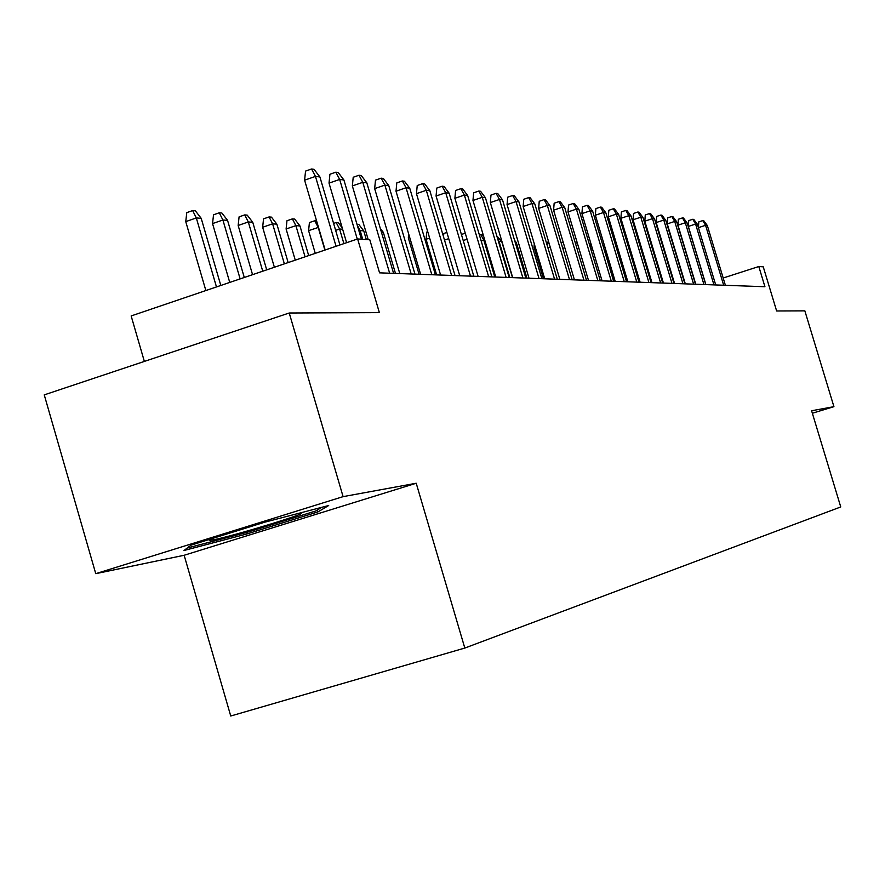 <?xml version="1.0" encoding="UTF-8"?>
<svg xmlns="http://www.w3.org/2000/svg" width="885" height="885" viewBox="0 0 885 885"><rect width="100%" height="100%" fill="white"/><g stroke="black" fill="none" stroke-linecap="round" stroke-linejoin="round"><path stroke-width="1.33" d="M184.146 555.271L416.216 483.243L343.092 496.64L95.757 573.668L184.146 555.271L230.742 716.009L464.813 648.052L840.75 506.95L811.6 410.762L833.924 406.669L804.852 310.856L776.632 310.978L763.257 266.839L758.81 266.529L723.189 278.012M95.757 573.668L44.25 394.876L289.229 313.002L379.377 312.626L357.628 238.95L131.157 315.945L144.355 361.423M812.353 413.251L833.924 406.669M343.092 496.64L289.229 313.002M357.628 238.95L369.797 239.78L379.565 272.845L764.928 286.729L758.81 266.529M416.216 483.243L464.813 648.052M184.025 550.492L247.18 533.876L317.992 511.884L328.689 505.512L264.847 522.161L190.939 545.171L184.025 550.492M317.427 509.959L317.992 511.884M246.749 532.416L247.18 533.876M336.057 246.284L315.458 176.403L304.606 180.186L305.546 171.093L311.564 168.991L315.458 176.403L319.905 176.956L339.94 244.957M304.606 180.186L325.16 249.99M311.564 168.991L314.042 169.323L319.905 176.956M185.75 221.626L186.779 212.621L192.642 210.575L195.353 210.807L201.194 218.318L196.315 217.942L185.75 221.626L205.862 290.545M192.642 210.575L196.315 217.942L216.471 286.939M201.194 218.318L220.807 285.457M213.916 538.014C209.413 539.739 208.152 540.514 210.132 540.37L213.362 539.839C232.534 536.233 309.85 512.669 300.856 513.167L297.603 513.621M321.841 507.293L315.691 510.999L247.037 532.339L187.2 548.047M357.263 239.072L339.663 179.434L329.032 183.129L329.928 174.245L335.824 172.188L339.663 179.434L343.9 179.965L361.39 239.204M329.032 183.129L346.599 242.7M335.824 172.188L338.192 172.498L343.9 179.965M389.643 273.211L362.784 182.332L352.352 185.939L353.215 177.254L359 175.252L362.784 182.332L366.833 182.841L393.593 273.354M352.352 185.939L368.226 239.68M359 175.252L361.268 175.551L366.833 182.841M411.193 273.985L384.887 185.109L374.665 188.627L375.483 180.131L381.158 178.173L384.887 185.109L388.758 185.596L414.965 274.129M374.665 188.627L399.788 273.576M381.158 178.173L383.327 178.449L388.758 185.596M431.814 274.726L406.038 187.753L396.015 191.204L396.801 182.885L402.365 180.971L406.038 187.753L409.744 188.217L435.431 274.859M396.015 191.204L420.629 274.328M402.365 180.971L404.434 181.237L409.744 188.217M212.544 223.595L213.528 214.789L219.27 212.787L221.869 213.008L227.556 220.354L222.898 220L212.544 223.595L229.746 282.426M219.27 212.787L222.898 220L240.134 278.897M227.556 220.354L244.282 277.481M238.153 225.476L239.083 216.869L244.725 214.911L247.214 215.121L252.756 222.301L248.309 221.958L238.153 225.476L252.557 274.671M244.725 214.911L248.309 221.958L262.745 271.208M252.756 222.301L266.706 269.859M262.646 227.268L263.542 218.849L269.073 216.936L271.452 217.135L276.872 224.159L272.613 223.839L262.646 227.268L274.372 267.248M269.073 216.936L272.613 223.839L284.362 263.852M276.872 224.159L288.156 262.568M286.109 228.994L286.972 220.752L292.393 218.883L294.672 219.071L299.971 225.952L295.889 225.631L286.109 228.994L295.258 260.157M292.393 218.883L295.889 225.631L305.059 256.827M299.971 225.952L308.688 255.588M451.571 275.445L426.305 190.297L416.459 193.671L417.222 185.518L422.676 183.649L426.305 190.297L429.856 190.74L455.034 275.567M416.459 193.671L440.597 275.047M422.676 183.649L424.667 183.903L429.856 190.74M318.5 227.379L308.588 230.642L315.27 253.353M308.588 230.642L309.418 222.566L314.75 220.741L318.191 227.357L324.883 250.079M314.75 220.741L316.587 220.896M470.51 276.12L445.73 192.731L436.073 196.027L436.803 188.051L442.157 186.215L445.73 192.731L449.137 193.162L473.829 276.242M436.073 196.027L459.735 275.733M442.157 186.215L444.06 186.469L449.137 193.162M488.675 276.784L464.371 195.065L454.89 198.295L455.587 190.474L460.853 188.682L464.371 195.065L467.645 195.474L491.872 276.894M454.89 198.295L478.11 276.397M460.853 188.682L462.678 188.925L467.645 195.474M506.131 277.403L482.281 197.311L472.966 200.475L473.641 192.808L478.807 191.049L482.281 197.311L485.423 197.709L509.196 277.514M472.966 200.475L495.755 277.038M478.807 191.049L480.566 191.282L485.423 197.709M522.902 278.012L499.494 199.468L490.334 202.577L490.987 195.054L496.065 193.328L499.494 199.468L502.514 199.844L525.856 278.122M490.334 202.577L512.714 277.647M496.065 193.328L497.757 193.549L502.514 199.844M539.042 278.598L516.043 201.548L507.05 204.59L507.68 197.2L512.669 195.519L516.043 201.548L518.964 201.913L541.885 278.698M507.05 204.59L529.02 278.233M512.669 195.519L514.296 195.729L518.964 201.913M342.628 229.237L339.586 229.005L343.9 243.618M333.59 223.407L336.189 222.522L339.586 229.005L335.636 230.354M336.189 222.522L338.291 222.699L342.196 227.799M356.976 224.248L358.79 224.403L363.746 230.874L360.14 230.587L362.706 239.293M357.219 225.055L360.14 230.587L358.967 230.985M363.746 230.874L366.313 239.547M380.307 228.396L383.349 232.379L395.484 273.421M383.349 232.379L381.435 232.235M409.722 237.501L408.328 237.965L419.081 274.273M408.328 237.965L408.704 234.049M554.574 279.151L531.985 203.539L523.146 206.526L523.743 199.28L528.655 197.62L531.985 203.539L534.794 203.893L557.307 279.251M523.146 206.526L544.729 278.797M528.655 197.62L530.215 197.831L534.794 203.893M429.623 238.065L426.072 239.271L436.637 274.903M426.072 239.271L426.736 232.08L427.754 231.737M569.531 279.693L547.339 205.464L538.644 208.395L539.231 201.282L544.054 199.656L547.339 205.464L550.039 205.807L572.175 279.782M538.644 208.395L559.851 279.339M544.054 199.656L545.558 199.855L550.039 205.807M448.728 238.651L444.502 240.078M443.507 236.737L443.805 233.463L446.881 232.423M583.956 280.213L562.141 207.322L553.59 210.188L554.154 203.207L558.9 201.614L562.141 207.322L564.741 207.643L586.501 280.302M553.59 210.188L574.431 279.87M558.9 201.614L560.349 201.802L564.741 207.643M467.059 239.249L463.22 240.532M461.406 234.414L465.289 233.264M465.698 234.658L464.924 233.231M597.873 280.711L576.412 209.114L568.004 211.935L568.546 205.066L573.214 203.495L576.412 209.114L578.934 209.424L600.318 280.799M568.004 211.935L588.492 280.379M573.214 203.495L574.619 203.683L578.934 209.424M484.792 240.211L483.807 240.134L494.781 276.994M479.404 235.001L480.732 234.547L483.807 240.134L481.197 241.019M480.732 234.547L482.292 234.68L483.697 236.538M611.292 281.198L590.195 210.84L581.921 213.606L582.441 206.858L587.043 205.32L590.195 210.84L592.629 211.139L613.659 281.286M581.921 213.606L602.077 280.866M587.043 205.32L588.392 205.497L592.629 211.139M496.795 235.886L501.729 241.528L499.04 241.317L509.837 277.536M497.68 238.839L499.04 241.317L498.476 241.505M501.729 241.528L512.492 277.636M624.257 281.662L603.504 212.511L595.362 215.221L595.87 208.594L600.384 207.079L603.504 212.511L605.849 212.798L626.547 281.751M595.362 215.221L615.186 281.341M600.384 207.079L601.7 207.256L605.849 212.798M514.572 240.289L516.364 242.656L526.951 278.155M516.364 242.656L515.258 242.567M636.791 282.116L616.369 214.115L608.349 216.792L608.836 210.265L613.294 208.783L616.369 214.115L618.637 214.402L639.003 282.193M608.349 216.792L627.863 281.795M613.294 208.783L614.555 208.948L618.637 214.402M648.915 282.547L628.804 215.674L620.905 218.307L621.381 211.891L625.772 210.431L628.804 215.674L631.005 215.951L651.05 282.625M620.905 218.307L640.109 282.238M625.772 210.431L626.989 210.586L631.005 215.951M660.63 282.979L640.84 217.19L633.052 219.768L633.516 213.462L637.842 212.024L640.84 217.19L642.964 217.456L662.699 283.045M633.052 219.768L651.968 282.658M637.842 212.024L639.025 212.179L642.964 217.456M671.981 283.377L652.488 218.65L644.822 221.184L645.265 214.978L649.524 213.562L652.488 218.65L654.546 218.905L673.983 283.454M644.822 221.184L663.44 283.078M649.524 213.562L650.674 213.716L654.546 218.905M682.966 283.775L663.772 220.055L656.216 222.555L656.648 216.449L660.841 215.055L663.772 220.055L665.763 220.31L684.913 283.853M656.216 222.555L674.558 283.477M660.841 215.055L661.958 215.199L665.763 220.31M693.619 284.162L674.702 221.427L667.257 223.894L667.677 217.865L671.815 216.504L674.702 221.427L676.638 221.67L695.499 284.229M667.257 223.894L685.322 283.864M671.815 216.504L672.888 216.648L676.638 221.67M703.94 284.539L685.311 222.755L677.965 225.177L678.375 219.248L682.446 217.909L685.311 222.755L687.18 222.998L705.765 284.605M677.965 225.177L695.765 284.24M682.446 217.909L683.497 218.042L687.18 222.998M713.952 284.893L695.588 224.049L688.342 226.427L688.74 220.586L692.767 219.27L695.588 224.049L697.402 224.281L715.722 284.959M688.342 226.427L705.898 284.605M692.767 219.27L693.774 219.403L697.402 224.281M723.676 285.247L705.566 225.299L698.42 227.644L698.807 221.892L702.767 220.586L705.566 225.299L707.325 225.52L725.39 285.302M702.767 220.586L703.752 220.719L707.325 225.52M535.171 246.804L534.009 247.192L543.434 278.753M534.009 247.192L534.286 243.84M550.26 247.247L547.97 247.999M547.572 246.661L547.948 241.904L548.6 241.693M564.807 247.689L562.772 248.364M561.134 242.899L563.17 242.225M578.845 248.143L577.042 248.74M575.438 243.353L577.23 242.755M592.408 248.596L590.826 249.116M589.233 243.817L590.948 243.718M592.153 247.745L589.808 243.629M605.65 249.548L604.344 249.448L613.902 281.286M603.858 248.585L604.134 249.515M602.685 244.702L605.163 247.933M616.768 249.161L627.155 281.762M617.763 250.477L617.155 250.433M211.393 539.02L210.132 540.37"/></g></svg>

